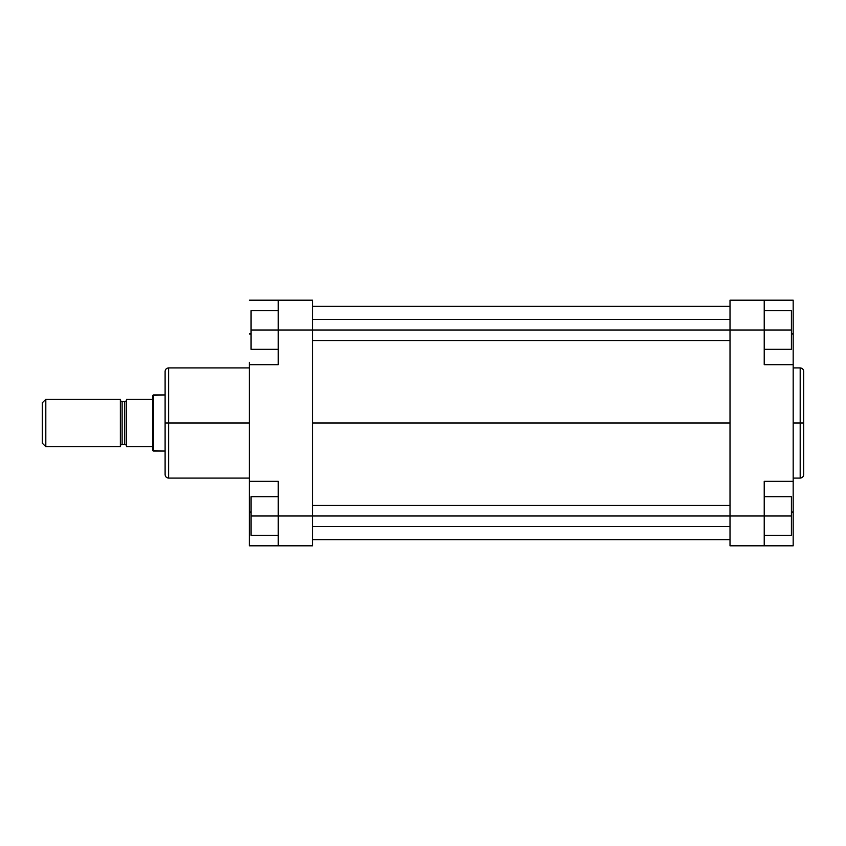<?xml version="1.0" encoding="UTF-8"?>
<svg xmlns="http://www.w3.org/2000/svg" width="846" height="846" viewBox="0 0 846 846"><rect width="100%" height="100%" fill="white"/><g stroke="black" fill="none" stroke-linecap="round" stroke-linejoin="round"><path stroke-width="1.27" d="M800.189 367.915C802.325 368.126 803.489 369.29 803.7 371.426L803.7 423L803.7 371.426L803.7 423L800.189 423L800.189 367.915L800.189 478.085C802.325 477.874 803.489 476.71 803.7 474.574L803.7 423L803.7 474.574L803.7 423L800.189 423L800.189 478.085L800.189 423L793.178 423L800.189 423L800.189 367.915L793.178 367.915M764.224 364.668L764.224 300.193L793.178 300.193L793.178 333.969L793.178 300.193L730.013 300.193L730.013 545.807L764.224 545.807L764.224 481.332L764.224 515.986L730.013 515.986L730.013 330.014L764.224 330.014L764.224 364.668L793.178 364.668L793.178 481.332L793.178 364.668L764.224 364.668M793.178 481.332L764.224 481.332L793.178 481.332L793.178 545.807L764.224 545.807L764.224 515.986L730.013 515.986L730.013 545.807L793.178 545.807L793.178 483.669M793.178 362.331L793.178 333.969L791.422 333.969L793.178 333.969L793.178 364.668M730.013 300.193L764.224 300.193L764.224 330.014L791.422 330.014L791.422 349.313L764.224 349.313L791.422 349.313L791.422 330.014L312.47 330.014L312.47 300.193L278.26 300.193L278.26 364.668L249.316 364.668L249.316 481.332L278.26 481.332L278.26 545.807L312.47 545.807L312.47 330.014L278.26 330.014L278.26 364.668L249.316 364.668L249.316 481.332L278.26 481.332L278.26 515.986L312.47 515.986L312.47 300.193L278.26 300.193L278.26 330.014L730.013 330.014L730.013 300.193M793.178 512.031L791.422 512.031L793.178 512.031M791.422 496.687L791.422 535.285L764.224 535.285L791.422 535.285L791.422 515.986L764.224 515.986L791.422 515.986L791.422 496.687L764.224 496.687L791.422 496.687M791.422 310.715L791.422 330.014L791.422 310.715L764.224 310.715L791.422 310.715M730.013 423L312.47 423L730.013 423M249.316 367.915L168.618 367.915L168.618 423L249.316 423L168.618 423L168.618 478.085L168.618 423L165.107 423L165.107 474.574C165.319 476.71 166.482 477.874 168.618 478.085L249.316 478.085M168.618 367.915C166.482 368.126 165.319 369.29 165.107 371.426L165.107 423L168.618 423L168.618 478.085M249.316 483.669L249.316 545.807L312.47 545.807L312.47 515.986L278.26 515.986L278.26 545.807L249.316 545.807L249.316 512.031L251.072 512.031L249.316 512.031L249.316 481.332M249.316 364.668L249.316 362.331M249.316 300.193L278.26 300.193L249.316 300.193M249.316 333.969L251.072 333.969L249.316 333.969M165.107 423L165.107 371.426L165.107 423M168.618 423L168.618 367.915L168.618 423M251.072 535.285L251.072 496.687L278.26 496.687L251.072 496.687L251.072 515.986L278.26 515.986L251.072 515.986L251.072 535.285L278.26 535.285L251.072 535.285M251.072 349.313L251.072 310.715L278.26 310.715L251.072 310.715L251.072 330.014L278.26 330.014L251.072 330.014L251.072 349.313L278.26 349.313L251.072 349.313M122.12 444.488A1.755 1.755 0 0 0 120.365 446.244A1.755 1.755 0 0 1 122.12 444.488L124.753 444.488L124.753 401.512A1.755 1.755 0 0 0 126.509 399.756A1.755 1.755 0 0 1 124.753 401.512L122.12 401.512L122.12 444.488L124.753 444.488L124.753 401.512L122.12 401.512L122.12 444.488M120.365 399.756A1.755 1.755 0 0 0 122.12 401.512A1.755 1.755 0 0 1 120.365 399.756M126.509 446.244A1.755 1.755 0 0 0 124.753 444.488A1.755 1.755 0 0 1 126.509 446.244M45.811 446.688L42.3 443.177L42.3 402.823L45.811 399.312L120.365 399.312L45.811 399.312L45.811 446.688L120.365 446.688L45.811 446.688L45.811 399.312L42.3 402.823L42.3 443.177L45.811 446.688M165.107 451.066L152.83 450.632L153.581 451.066L153.581 394.934L165.107 394.934L152.83 395.368L153.581 394.934L153.581 451.066L165.107 451.066M126.509 399.312L126.509 446.688L152.83 446.688L152.83 399.312L126.509 399.312L126.509 446.688L152.83 446.688L152.83 450.632L152.83 399.312L126.509 399.312M120.365 446.688L120.365 399.312L120.365 446.688M152.83 395.368L152.83 399.312L152.83 395.368M730.013 515.986L312.47 515.986L730.013 515.986M800.189 478.085L793.178 478.085M312.47 539.663L730.013 539.663M312.47 306.337L730.013 306.337M312.47 526.508L730.013 526.508M312.47 505.453L730.013 505.453M312.47 340.547L730.013 340.547M312.47 319.492L730.013 319.492"/></g></svg>
